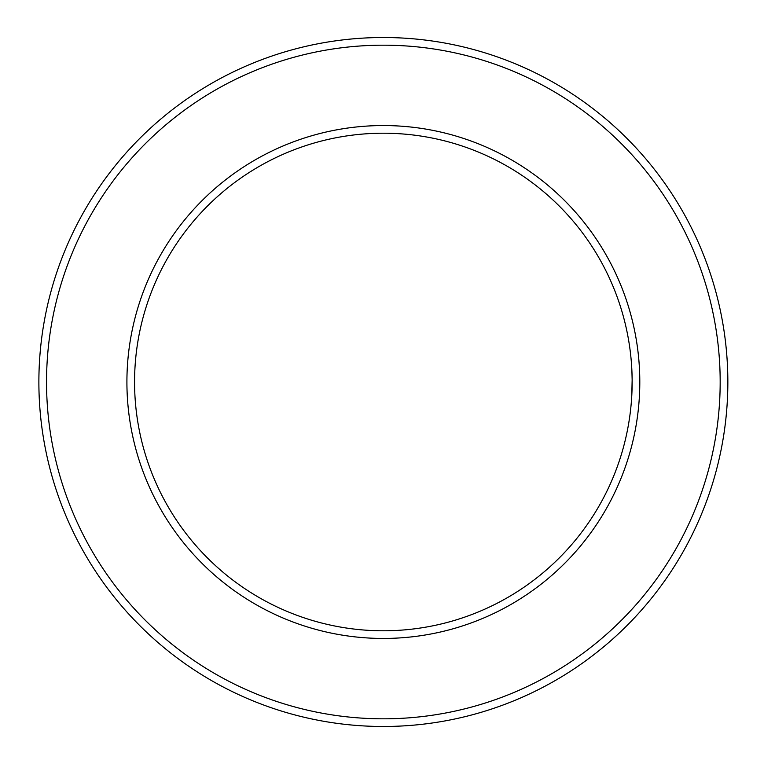<?xml version="1.0" encoding="UTF-8"?>
<svg xmlns="http://www.w3.org/2000/svg" width="764" height="764" viewBox="0 0 764 764"><rect width="100%" height="100%" fill="white"/><g stroke="black" fill="none" stroke-linecap="round" stroke-linejoin="round"><path stroke-width="1.15" d="M134.569 382A248.787 248.787 0 0 1 507.754 166.542A248.787 248.787 0 0 1 507.754 597.458A248.787 248.787 0 0 1 134.569 382M631.79 395.399L632.143 380.023M632.134 379.45L631.923 371.457M46.537 382A336.828 336.828 0 0 1 551.77 90.305A336.828 336.828 0 0 1 551.77 673.695A336.828 336.828 0 0 1 46.537 382M38.878 382A344.478 344.478 0 0 1 555.6 83.668A344.478 344.478 0 0 1 555.6 680.332A344.478 344.478 0 0 1 38.878 382M126.91 382A256.446 256.446 0 0 1 511.584 159.915A256.446 256.446 0 0 1 511.584 604.085A256.446 256.446 0 0 1 126.91 382"/></g></svg>
